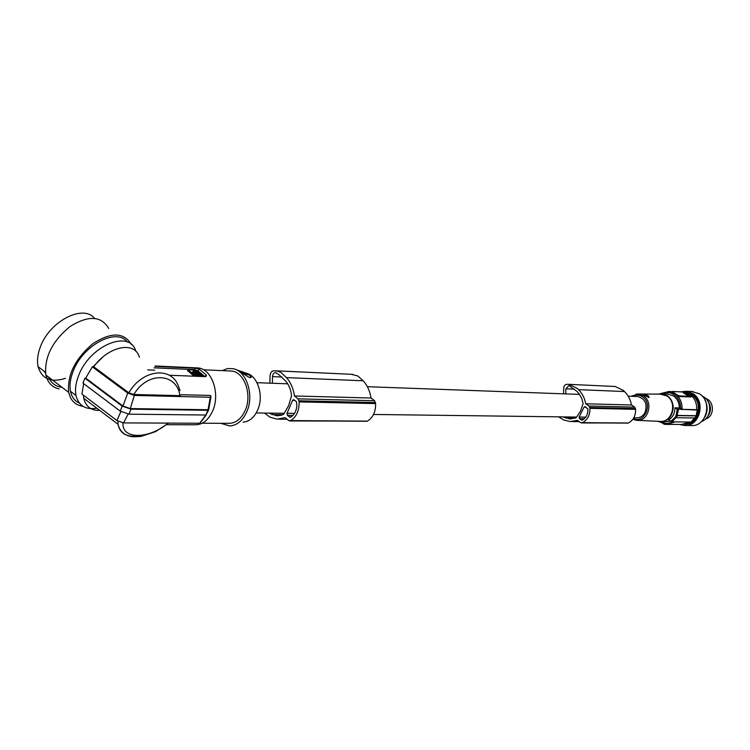 <?xml version="1.0" encoding="UTF-8"?>
<svg xmlns="http://www.w3.org/2000/svg" width="750" height="750" viewBox="0 0 750 750"><rect width="100%" height="100%" fill="white"/><g stroke="black" fill="none" stroke-linecap="round" stroke-linejoin="round"><path stroke-width="1.12" d="M268.959 413.109L276.572 415.725L281.128 415.322L283.612 414.328L288.534 405.816L291.572 395.766C290.925 390.056 289.069 385.275 286.012 381.441L279.216 374.934L275.709 372.6C273.844 372.684 272.775 374.025 272.512 376.613L272.391 383.259M562.828 416.897L569.709 418.922L576.047 417.853L580.434 411.328L583.116 403.612L581.747 398.372L579.15 393.853L576.853 391.303L569.522 385.959L568.725 385.716L565.856 388.791L565.772 393.909M633.797 417.806L636.403 417.844C640.116 417.909 642.975 416.147 644.991 412.547C647.644 404.156 645.234 398.812 637.762 396.525L636.872 396.488M613.65 386.409L615.122 386.475L623.428 390.459L624.666 391.744C628.219 395.259 630.497 399.675 631.5 405L634.697 407.128L635.606 409.35C635.766 415.725 633.347 420.281 628.359 423L581.606 422.944M579.113 417.056L579.469 418.659L581.972 420.234L584.288 418.819L586.397 416.259L587.653 413.006L587.953 409.088L584.972 406.566L584.034 407.147L579.113 417.056L585.816 417.15M563.513 393.825L563.831 386.897L564.834 385.2L566.419 384.337L568.922 384.347L577.453 388.509L578.709 389.859C582.356 393.544 584.7 398.184 585.722 403.772L589.003 406.012L589.931 408.337C590.091 415.031 587.606 419.812 582.478 422.672L580.706 422.681L577.444 420.413L570.037 421.547L563.822 420.028L558.647 416.841M585.722 403.772L631.5 405M589.819 407.494L635.494 408.544M589.931 408.337L635.606 409.35M582.197 422.784L628.088 423.113M582.478 422.672L628.359 423M83.353 395.128L83.747 398.287C85.763 406.631 91.087 410.663 99.722 410.4M143.053 435.141C128.475 438.3 120.131 434.672 118.022 424.275L117.994 421.238M289.678 417.206L292.2 416.091C295.031 413.494 296.597 409.875 296.887 405.206L296.381 401.634L293.606 399.609L292.575 400.369L287.025 413.287L287.409 415.359L289.678 417.206L290.784 417.216M269.887 383.166L270.056 375.759C270.319 372.863 271.481 371.203 273.562 370.772L277.406 371.072L280.959 372.478L286.772 377.906C290.794 382.669 293.363 388.688 294.469 395.963L298.106 398.859L299.128 401.887C299.259 410.616 296.456 416.85 290.728 420.581L288.759 420.6L285.141 417.656L276.919 419.147L270.047 417.178L264.347 413.053M351.169 374.288L357.741 375.938L363.45 381.047C367.406 385.528 369.938 391.181 371.034 398.016L374.606 400.744L375.609 403.584C375.75 411.778 373.012 417.628 367.406 421.134L289.753 420.947M294.469 395.963L371.034 398.016M299.006 400.791L375.487 402.553M299.128 401.887L375.609 403.584M290.419 420.731L367.097 421.275M290.728 420.581L367.406 421.134M243.084 422.147C249.384 421.594 254.278 417.497 257.747 409.856C264.197 395.691 257.503 375.122 245.944 373.116L244.903 372.759M220.772 423.3L229.828 425.972C237.131 425.344 242.812 420.572 246.853 411.637C254.362 395.053 246.562 370.978 233.166 368.691L227.559 368.55L222.131 370.622M229.631 370.959L231.412 371.034C244.247 371.766 252.403 394.556 245.25 410.306C241.219 419.091 235.594 423.431 228.366 423.337L202.2 423.216M196.209 367.856L198.112 367.95C211.772 368.738 220.444 393.506 212.794 410.625C208.5 420.169 202.509 424.894 194.831 424.791L166.65 424.688M139.397 357.253C135.094 340.922 108.947 345.694 93.675 366.75L128.831 392.803C142.238 369.478 170.634 366.375 178.022 385.125L179.719 389.859M93.675 366.75L92.316 366.816L85.725 378.131L123 406.031L130.303 408.591L134.325 395.438L210.3 397.266L210.928 396.216L210.281 395.456L181.387 394.716L179.878 395.644L133.847 394.5L128.831 392.803M130.303 408.591L208.05 409.744L208.866 408.825L210.909 397.181M96.834 408.216C85.575 410.016 78.619 405.769 75.966 395.466C74.906 389.869 75.675 383.55 78.3 376.481C88.903 345.712 129.984 328.772 135.825 351.291M102.281 357.525L93.056 366.778M83.662 383.644L81.947 394.059L116.972 420.572L120.834 411.544M116.972 420.572L123.544 422.897L199.641 423.253L200.484 422.456M197.709 374.053L197.841 373.453L193.631 370.678L195.9 370.584L201.478 375.113M82.987 406.312C77.231 405.497 73.041 402.581 70.416 397.566L68.662 392.362C67.134 374.962 75.178 358.753 92.803 343.734C111.103 331.884 123.966 332.147 131.4 344.541M79.416 403.153C74.709 401.025 71.728 397.069 70.472 391.294C69.394 385.697 70.153 379.378 72.75 372.328C81.966 345.591 116.541 327.131 127.341 342.047M200.213 375.075L196.312 371.841L194.588 371.494M194.775 372.375L193.266 371.288L192.094 372.469L197.897 374.784L194.775 372.375M204.975 376.641L198.216 371.034L199.05 368.972L206.072 374.784L206.409 375.375L205.397 376.659L169.134 375.234M197.766 373.931L199.284 375.038L201.553 374.934M208.584 410.212L205.912 415.012L128.991 414.178L120.216 411.112L122.175 406.097L130.959 409.172L207.853 410.287L208.997 408.994M188.194 369.637L194.138 375.075L203.241 375.562L197.034 370.387L188.194 369.637M195.6 373.125L197.062 373.303L195.6 373.125M187.641 370.594L194.034 376.209M202.884 376.566L203.147 375.797M153.975 367.828L194.597 369.628L195.178 368.194L155.25 366.384M198.216 371.034L194.597 369.628M250.697 377.681L251.091 377.297L249.497 375.103L241.8 372.881M249.337 377.522L251.231 377.25L249.553 375.056C241.556 371.053 238.931 370.294 241.678 372.778L249.337 377.522M85.725 378.131L84.891 378.178L82.997 383.147L120.216 411.112M194.719 372.131L194.334 373.078L192 372.328M123 406.031L127.725 393.066L134.325 395.438M194.588 372.759L194.316 373.8L194.925 374.306M59.081 388.931C53.963 387.759 50.175 384.872 47.719 380.259L45.881 375.038C44.137 357.516 52.125 341.391 69.853 326.644C88.303 315.131 101.269 315.75 108.75 328.491M62.109 387.375C55.622 386.55 51.131 383.128 48.638 377.128M194.391 373.322L194.316 373.8M199.05 368.972L195.178 368.194M43.725 370.978L45.553 373.116L43.669 370.931M92.316 366.816L127.725 393.066M128.991 414.178L130.959 409.172M65.484 378.319C51.066 382.903 41.925 379.031 38.081 366.684C36.881 361.078 37.547 354.778 40.05 347.794C48.825 321.572 83.025 303.759 94.519 318.337M84.891 378.178L122.175 406.097M123.544 422.897L128.109 414.131M147.666 369.891L154.688 370.191M660.188 394.125L666.788 395.906C677.775 402.262 672.019 423.122 659.822 421.369L637.425 420.375M648.244 395.775L649.097 397.538L643.538 394.894C643.491 394.191 645.066 394.481 648.244 395.775M657.075 421.247L660.075 421.856C667.922 421.369 672.3 416.672 673.209 407.775C673.059 402.413 670.997 398.325 666.994 395.512L661.875 393.694L657.656 394.116M672.75 421.856C668.869 423.806 664.997 423.806 661.153 421.866L670.678 421.266M666.9 393.9L673.191 395.747C677.175 398.541 679.228 402.6 679.378 407.925L674.934 407.812C674.963 413.166 672.853 417.244 668.606 420.047L672.103 421.856L691.041 422.025L694.622 417.984M654.328 394.097L657.891 394.05M674.934 407.812L677.194 409.134L676.294 415.181L675.178 417.319L670.856 421.369M675.928 417.656L672.103 421.856M687.694 393.234L689.559 394.237C694.594 397.809 696.984 402.956 696.703 409.678L697.294 410.062L696.094 415.903L694.997 417.994L676.303 417.741L677.419 415.603L696.094 415.903M668.025 424.369L681.6 424.453L689.944 422.016M686.663 392.578L691.434 394.472C694.8 396.713 697.013 399.956 698.081 404.194C699.253 415.884 694.669 422.597 684.328 424.312M684.525 424.303L685.2 424.312C699.056 424.828 704.494 401.559 692.109 394.5L686.522 392.484M681.056 391.8L686.428 391.266L692.653 393.45C706.453 401.306 699.581 427.209 684.234 425.494L679.631 424.434M691.641 391.491L699.319 393.731C713.044 401.531 706.209 427.228 690.938 425.531L685.547 425.503M704.55 417.628C707.841 411.844 707.972 405.984 704.953 400.05M701.541 421.481C711.197 418.397 712.688 402.047 703.772 396.928L702.131 396.056M682.069 407.137L682.041 409.706M705.291 419.194L706.856 418.566C714.759 415.022 713.991 400.912 705.769 398.531M662.653 423.469L664.941 424.425L676.997 424.425M679.378 407.925L682.022 409.331L696.703 409.678M691.556 396.384L691.087 396.956L679.378 396.516L675.319 393.656L677.362 395.259M677.466 395.053L679.669 395.953L691.378 396.412L691.087 396.956M690.112 395.091L691.378 396.412M685.256 392.156L672.675 391.434L672.206 391.997M672.188 392.053L675.319 393.656L672.431 391.566M683.559 392.147L683.381 392.859L687.094 395.25L689.878 395.466M685.894 392.184L683.541 392.109L687.403 394.65L690.216 394.903L685.894 392.184M687.038 393.703L687.6 393.881L687.038 393.703M686.456 392.616L689.466 394.613L686.25 393.019M686.512 393.347L688.387 394.566L686.512 393.347M677.194 409.134L697.294 410.062M678.441 409.622L677.1 415.416L695.822 415.725M677.1 415.416L675.975 415.003M676.294 415.181L677.419 415.603M675.178 417.319L676.303 417.741M648.75 397.631L647.634 396.328L643.594 394.95M286.519 377.616L363.206 380.775M578.484 389.644L624.441 391.537M706.706 417.694C711.6 411.938 711.731 406.078 707.119 400.097M584.034 407.147L586.097 407.194M581.522 420.075L582.516 420.084M579.469 418.659L584.409 418.716M565.481 418.041L575.288 418.153M574.359 389.147L565.856 388.791M589.003 406.012L634.697 407.128M281.934 377.006L272.512 376.613M287.409 415.359L292.903 415.425M287.025 413.287L294.488 413.381M292.575 400.369L294.862 400.425M298.106 398.859L374.606 400.744M271.894 414.591L282.759 414.713M208.05 409.744L210.3 397.266M195.516 371.531L195.9 370.584M205.312 376.659L206.072 374.784M205.912 415.012L207.853 410.287M196.237 374.728L196.584 373.875M196.856 374.869L197.147 374.147M196.312 371.841L196.697 370.894M202.678 376.556L202.978 375.806M194.916 376.247L195.225 375.497M168.075 423.103C149.662 439.031 121.547 440.034 123.009 422.869M193.697 372.544L194.081 371.597M193.753 376.031L194.138 375.075M187.659 370.941L188.044 369.994M192.881 372.234L193.266 371.288M133.847 394.5C147.769 370.744 177.056 373.106 179.878 395.644M199.641 423.253L205.838 415.012M632.353 396.328C635.709 394.556 639.019 394.669 642.272 396.666C653.325 403.219 644.766 424.031 633.347 418.566M636.112 394.106L638.297 394.022L643.294 395.738C653.784 401.878 648.281 422.016 636.628 420.338L632.859 419.259M660.112 422.119L666.759 424.359L675.188 421.884M660.347 393.656L668.859 391.528L674.803 393.637C679.894 397.266 682.303 402.497 682.022 409.331M661.809 393.694C665.925 391.875 669.928 392.156 673.819 394.528C678.441 397.8 680.7 402.534 680.606 408.731M679.378 396.516L679.669 395.953M687.094 395.25L687.403 394.65M683.381 392.859L683.7 392.259M687.562 395.438L687.872 394.838M689.85 395.531L690.159 394.931M637.762 396.525L628.191 396.178M579.572 394.406L367.378 386.7M287.691 383.812L256.997 382.697M569.709 418.922L571.275 418.931M568.922 384.347L615.122 386.475M83.747 398.287L118.022 424.275C119.428 429.984 122.784 433.819 128.109 435.769C131.316 436.284 129.094 437.194 140.925 436.434L155.475 431.672L168.609 423.113M275.944 370.809L352.809 374.363M276.572 415.725L278.306 415.744M205.912 376.603L206.409 375.375M180.103 390.619L178.022 385.125M68.662 392.362L45.881 375.038M206.213 415.003L200.597 422.344M187.547 370.837L187.931 369.881M661.556 394.134L638.297 394.022L631.069 396.281M686.428 391.266L693.122 391.556M659.606 421.819L666.759 424.359M683.231 392.719L683.541 392.109M689.897 395.503L690.197 394.922M203.616 369.806L231.412 371.034M240.412 371.194L236.297 369.769M576.441 417.066L373.528 414.459M284.053 413.306L256.209 412.95M154.969 365.981L198.112 367.95M672.375 391.688L668.859 391.528L660.272 393.666M278.934 419.156L287.072 419.222M571.856 421.566L579.188 421.622M45.459 372.291L38.081 366.684M668.091 393.947L661.875 393.694M75.966 395.466L70.472 391.294M632.85 419.278L636.628 420.338"/></g></svg>
